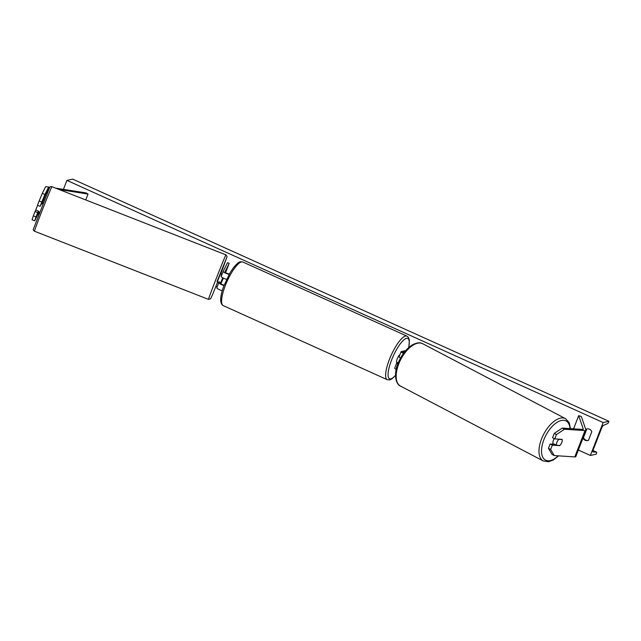 <?xml version="1.0" encoding="UTF-8"?>
<svg xmlns="http://www.w3.org/2000/svg" width="641" height="641" viewBox="0 0 641 641"><rect width="100%" height="100%" fill="white"/><g stroke="black" fill="none" stroke-linecap="round" stroke-linejoin="round"><path stroke-width="0.96" d="M224.078 285.165A2.516 0.473 -158.8 0 1 221.61 284.251A2.516 0.473 -158.8 0 1 220.472 283.354L222.828 277.817L220.841 282.577L218.829 281.792L218.605 282.481L218.91 281.824M229.109 274.388A4.311 0.817 -158.8 0 1 225.015 272.826A4.311 0.817 -158.8 0 1 223.196 271.351L227.515 262.682L229.19 263.339L225.576 272.665M219.182 281.928L218.797 282.697A4.311 0.817 -158.8 0 0 218.797 282.705L216.818 287.809A4.311 0.817 -158.8 0 1 216.818 287.793L218.789 282.721A4.311 0.817 -158.8 0 0 223.941 285.525M222.219 290.702A4.311 0.817 -158.8 0 1 216.818 287.809M220.816 283.795L223.453 278.13M229.374 273.915A2.516 0.473 -158.8 0 1 226.65 273.194A2.516 0.473 -158.8 0 1 224.879 272L229.19 263.339M223.196 271.351A4.311 0.817 -158.8 0 1 223.204 271.343L221.217 276.455A4.311 0.817 21.2 0 0 226.561 279.332M223.196 271.367L221.225 276.439A4.311 0.817 21.2 0 0 221.217 276.455M44.942 194.471L41.817 202.003L39.141 200.954L42.266 193.422L44.942 194.471L48.171 187.981A2.876 0.545 -158.8 0 1 48.323 187.893A2.876 0.545 -158.8 0 1 48.956 187.917L49.381 187.981M41.248 204.142L40.135 206.338L41.817 202.003M38.436 211.129L37.707 212.596L35.031 211.546L33.348 215.881L36.024 216.93L37.707 212.596M36.024 216.93L34.726 220.8L37.955 214.318A2.876 0.545 -158.8 0 1 38.115 214.222A2.876 0.545 -158.8 0 1 38.74 214.246L38.78 214.254M42.266 193.422L45.495 186.932A5.753 1.09 -158.8 0 1 45.799 186.755A5.753 1.09 -158.8 0 1 47.057 186.795L49.83 187.236M34.726 220.8L32.05 219.751L33.348 215.881M55.631 188.142L86.134 192.933L88.033 194.055L59.124 189.512M85.75 199.944L88.033 194.055M40.135 206.338L37.458 205.288L39.141 200.954M35.76 210.088L35.031 211.546M554.241 433.412L552.558 437.747L554.753 438.901L562.141 439.381A4.495 2.276 -62.3 0 1 561.772 442.562A4.495 2.276 -62.3 0 1 559.713 445.639L552.334 445.158L550.651 449.493L548.448 448.339L552.053 454.421L554.249 455.575L574.809 456.913A5.753 1.09 21.2 0 0 575.458 456.889A5.753 1.09 21.2 0 0 575.77 456.688L585.986 430.359A5.753 1.09 21.2 0 0 585.986 430.175L581.371 416.578L578.687 415.632L583.302 429.222A2.876 0.545 21.2 0 1 583.302 429.318A2.876 0.545 21.2 0 1 583.15 429.414A2.876 0.545 21.2 0 1 582.821 429.43L562.261 428.092L554.241 433.412L556.436 434.566L564.465 429.238L585.017 430.584A5.753 1.09 21.2 0 0 585.674 430.552A5.753 1.09 21.2 0 0 585.986 430.359M548.448 448.339L550.13 444.005L552.334 445.158M554.697 444.301L550.13 444.005M573.575 428.829L578.687 415.632M554.753 438.901L556.436 434.566M554.249 455.575L550.651 449.493M564.465 429.238L562.261 428.092M398.309 362.606L396.939 362.902A4.311 0.817 21.2 0 0 396.699 363.046L394.72 368.15A4.311 0.817 21.2 0 0 396.194 369.44M396.699 363.046A4.311 0.817 21.2 0 0 397.757 364.096M404.631 351.885L402.917 352.254A2.516 0.473 21.2 0 0 402.78 352.342A2.516 0.473 21.2 0 0 403.686 353.119M405.705 350.603L401.338 351.54A4.311 0.817 21.2 0 0 401.106 351.693A4.311 0.817 21.2 0 0 403.453 353.423M400.529 358.047A4.311 0.817 -158.8 0 1 399.127 356.797L401.106 351.693M399.968 354.617A4.495 1.218 114.3 0 0 397.228 358.888A4.495 1.218 114.3 0 0 396.811 362.702L397.148 362.854M397.781 362.718A4.495 1.218 -65.7 0 1 397.765 362.357L398.333 362.614M37.571 205.336L35.744 210.08L38.756 211.258L38.532 211.947L39.87 212.475M43.147 204.102L41.809 203.582L40.703 205.2M221.409 275.975L221.882 274.116L220.544 273.587L217.267 281.96L218.605 282.481M222.699 277.745L220.841 282.577M221.882 274.116L221.129 275.862M63.427 189.367L66.912 180.385L72.713 179.127L608.95 421.297L608.686 421.986A1.619 0.441 -65.7 0 1 607.636 423.565L603.526 425.344A3.053 0.825 114.3 0 0 601.546 428.324L593.374 449.389A3.053 0.825 114.3 0 0 593.101 451.961A3.053 0.825 114.3 0 0 593.189 451.977L596.547 452.145A1.619 0.441 -65.7 0 1 596.595 452.153A1.619 0.441 -65.7 0 1 596.451 453.516L596.186 454.205L590.385 455.463L578.358 450.03M217.163 286.92L215.921 286.359M590.385 455.463L603.149 422.547L66.912 180.385M585.866 429.831L586.122 429.174A4.495 4.239 77.8 0 1 591.803 431.738L588.478 440.295A4.495 4.239 77.8 0 1 582.973 438.123M588.045 440.455A4.495 4.239 77.8 0 1 583.502 437.579L586.819 429.021A4.495 4.239 77.8 0 1 587.252 428.853M603.149 422.547L608.95 421.297M586.819 429.021L586.122 429.174M554.265 438.644A4.495 2.276 117.7 0 0 553.359 440.375A4.495 2.276 117.7 0 0 553.327 444.213M558.455 439.141L558.824 439.333A4.495 2.276 117.7 0 0 556.933 442.25A4.495 2.276 117.7 0 0 556.524 445.263L559.889 445.479A4.495 2.276 117.7 0 0 561.772 442.562A4.495 2.276 117.7 0 0 562.181 439.558L561.812 439.365M558.824 439.333L562.181 439.558M556.524 445.263L554.056 443.965A4.495 2.276 117.7 0 0 554.136 444.261M48.171 187.981L42.082 203.686L46.256 192.925L47.122 193.253M42.138 203.71L46.192 193.261L46.985 193.566M37.955 214.318L38.829 212.067M38.74 214.246L39.486 212.323M46.913 193.173L48.956 187.917M574.809 456.913L585.017 430.584M241.545 261.937A23.909 6.474 114.3 0 0 226.217 283.322A23.909 6.474 114.3 0 0 223.22 305.613C219.743 303.666 219.847 297.352 223.525 286.655L230.039 272.786L233.3 267.898C237.114 263.451 239.526 261.432 240.527 261.824L242.899 262.033A23.909 6.474 114.3 0 0 241.545 261.937M223.22 305.613L387.244 379.688A23.909 6.474 -65.7 0 1 390.241 357.398A23.909 6.474 -65.7 0 1 405.577 336.012A23.909 6.474 -65.7 0 1 406.923 336.108L242.899 262.033M408.678 347.606A22.115 5.985 114.3 0 0 406.514 338.368A22.115 5.985 114.3 0 0 391.523 360.154A22.115 5.985 114.3 0 0 390.81 378.855A22.115 5.985 114.3 0 0 395.521 375.257M41.16 213.012A23.909 0.409 111.4 0 0 34.462 231.209C33.428 230.44 33.044 229.807 33.324 229.326L49.597 187.581C49.87 186.811 50.639 186.507 51.905 186.683A23.909 0.409 111.4 0 0 41.16 213.012M34.462 231.209L208.517 299.379A23.909 0.409 -68.6 0 1 215.208 281.183A23.909 0.409 -68.6 0 1 225.953 254.854L51.905 186.683M220.889 273.723L226.746 257.562L217.035 281.535L217.611 282.096L212.435 294.876L210.633 298.778L208.517 299.379M596.547 452.145L593.013 450.551M558.207 455.831A22.115 11.185 -62.3 0 1 543.84 458.804A22.115 11.185 -62.3 0 1 543.872 439.758A22.115 11.185 -62.3 0 1 559.289 421.161A22.115 11.185 -62.3 0 1 570.001 428.597M565.514 418.645A23.909 12.091 117.7 0 0 541.525 438.973A23.909 12.091 117.7 0 0 543.304 460.983L400.481 386.058A23.909 12.091 -62.3 0 1 398.71 364.048A23.909 12.091 -62.3 0 1 422.699 343.712L565.514 418.645L569.168 422.603L570.466 428.621M387.244 379.688L389.616 379.897L391.891 378.863L395.521 375.474M408.814 347.486L409.383 340.107L408.461 337.438L406.923 336.108M220.784 274.011L227.098 256.608L225.953 254.854M400.481 386.058C395.761 384.496 393.502 373.767 397.997 363.463C401.53 354.826 406.41 348.584 412.652 344.722C419.27 341.597 420.977 343.055 422.699 343.712M558.64 455.863L553.343 459.982L548.6 461.736L543.304 460.983"/></g></svg>
